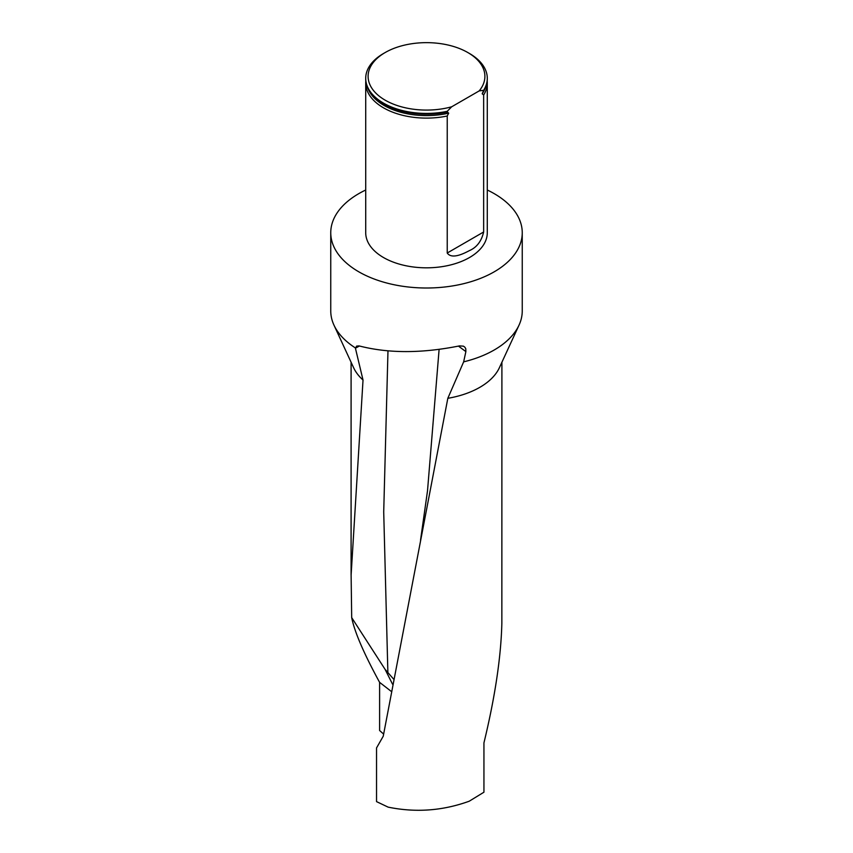 <?xml version="1.0" encoding="UTF-8"?>
<svg xmlns="http://www.w3.org/2000/svg" width="853" height="853" viewBox="0 0 853 853"><rect width="100%" height="100%" fill="white"/><g stroke="black" fill="none" stroke-linecap="round" stroke-linejoin="round"><path stroke-width="1.28" d="M365.713 190.016A95.749 55.285 0 0 0 330.751 232.73L330.751 310.908A95.749 55.285 0 0 0 333.971 325.132L353.632 367.75A75.405 43.535 0 0 0 363.026 380.043L351.116 575.007L351.692 617.615C354.549 631.924 363.858 653.494 379.606 682.357L379.606 730.52L383.605 734.06M501.905 362.248L501.852 623.287C501.01 657.205 495.039 697.072 483.939 742.878L483.939 792.202L469.246 801.202C442.739 810.819 415.699 812.792 388.115 807.13L376.536 801.617L376.536 747.932L383.232 736.246L447.825 398.308A75.405 43.535 0 0 0 499.368 367.75L519.029 325.132A95.749 55.285 0 0 0 522.249 310.908L522.249 232.73A95.749 55.285 0 0 0 487.287 190.016M391.228 691.378L379.606 682.357M351.692 617.615L385.129 669.434L393.521 679.009M359.412 346.009L355.424 348.227L363.026 380.043M447.825 398.308L463.648 361.853A95.749 55.285 0 0 0 494.207 349.997A95.749 55.285 0 0 0 519.029 325.132M355.424 348.227L356.661 346.083L359.092 345.913C388.339 353.483 421.798 353.473 459.468 345.891L463.446 346.169L464.874 347.203L465.781 348.749L465.877 351.607L458.456 346.105M333.971 325.132A95.749 55.285 0 0 0 355.381 347.917M330.751 232.73A95.749 55.285 0 0 0 389.853 283.793A95.749 55.285 0 0 0 494.207 271.819A95.749 55.285 0 0 0 522.249 232.73M463.648 361.853L465.877 351.607M487.287 83.008L487.287 232.73A60.787 35.101 180 0 1 426.5 267.821A60.787 35.101 180 0 1 365.713 232.73L365.713 83.008A60.787 35.101 0 0 0 447.228 116.008L448.699 113.14L447.228 112.095A60.787 35.101 180 0 1 396.869 109.749A60.787 35.101 180 0 1 365.713 79.105L365.713 78.316A60.787 35.101 180 0 1 383.509 53.504L385.204 52.523A58.399 33.715 180 0 1 467.796 52.523A58.399 33.715 180 0 1 479.183 90.908L483.651 90.29L482.18 93.809L483.651 94.982A60.787 35.101 0 0 0 487.287 83.008A60.787 35.101 0 0 0 487.202 81.056M483.651 94.982L483.651 231.984C481.497 241.196 476.774 247.391 469.491 250.579C463.659 253.64 451.866 259.632 447.228 253.021L447.228 116.008M365.798 81.056A60.787 35.101 0 0 0 365.713 83.008M467.796 52.523L469.491 53.504A60.787 35.101 180 0 1 487.287 78.316L487.287 79.105A60.787 35.101 180 0 1 483.651 91.068M447.228 112.095L447.228 111.316A60.787 35.101 180 0 1 365.713 78.316M487.287 78.316A60.787 35.101 180 0 1 483.651 90.29M479.183 90.908L451.685 106.785A58.399 33.715 180 0 1 378.828 95.835A58.399 33.715 180 0 1 385.204 52.523M447.228 111.316L451.685 106.785M392.551 684.213L385.129 669.434M387.976 350.914L383.711 511.96L387.88 672.75M439.103 349.442L427.513 490.795L420.54 540.13M447.228 253.021L483.651 231.984M482.18 93.809A59.934 34.61 0 0 0 484.76 89.138M368.24 89.138A59.934 34.61 0 0 0 448.699 113.14M396.933 109.77A60.542 34.952 0 0 0 396.997 109.792A60.542 34.952 0 0 0 447.644 112.02M351.095 574.997L351.095 362.248"/></g></svg>
